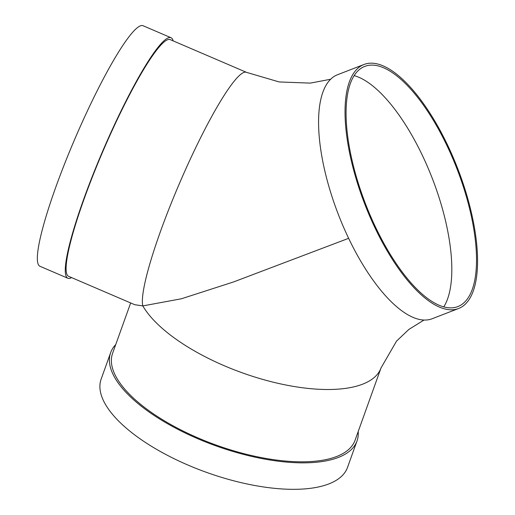 <?xml version="1.0" encoding="UTF-8"?>
<svg xmlns="http://www.w3.org/2000/svg" width="515" height="515" viewBox="0 0 515 515"><rect width="100%" height="100%" fill="white"/><g stroke="black" fill="none" stroke-linecap="round" stroke-linejoin="round"><path stroke-width="0.77" d="M348.642 238.323L233.45 281.982L181.409 298.771L142.816 305.916A128.795 17.813 -66.8 0 1 183.958 173.111A128.795 17.813 -66.8 0 1 246.492 72.351L170.22 39.623A128.795 17.813 -66.8 0 0 159.309 46.846A128.795 17.813 -66.8 0 0 97.213 164.922A128.795 17.813 -66.8 0 0 66.544 273.188A128.795 17.813 -66.8 0 0 68.65 276.343L134.763 304.713L142.816 305.916A128.795 51.436 -160.3 0 0 269.48 381.242A128.795 51.436 -160.3 0 0 381.016 367.948L355.067 440.261A128.795 51.436 -160.3 0 1 243.537 453.56A128.795 51.436 -160.3 0 1 116.873 378.235A128.795 51.436 -160.3 0 1 112.611 353.277L130.662 302.955M375.847 227.785A128.795 48.964 68.8 0 0 457.822 306.592A128.795 48.964 68.8 0 0 456.966 168.804A128.795 48.964 68.8 0 0 364.787 66.384A128.795 48.964 68.8 0 0 375.847 227.785M375.281 228.448A130.855 49.749 68.8 0 0 458.569 308.511A130.855 49.749 68.8 0 0 457.693 168.521A130.855 49.749 68.8 0 0 364.041 64.465A130.855 49.749 68.8 0 0 375.281 228.448M364.041 64.465L337.582 74.714A130.855 49.749 68.8 0 0 348.816 238.696A130.855 49.749 68.8 0 0 432.104 318.759L458.569 308.511M443.75 306.901A128.795 48.964 68.8 0 0 432.278 178.364A128.795 48.964 68.8 0 0 354.178 75.641M71.585 277.604A130.855 18.096 -66.8 0 1 67.838 278.242A130.855 18.096 -66.8 0 1 102.807 150.85A130.855 18.096 -66.8 0 1 171.032 37.73A130.855 18.096 -66.8 0 1 173.156 40.885M67.838 278.242L39.913 266.255A130.855 18.096 -66.8 0 1 74.881 138.87A130.855 18.096 -66.8 0 1 143.106 25.75L171.032 37.73M358.189 431.57A130.855 52.26 -160.3 0 1 357.011 440.962A130.855 52.26 -160.3 0 1 352.936 447.876A130.855 52.26 -160.3 0 1 206.927 442.475A130.855 52.26 -160.3 0 1 110.674 352.582A130.855 52.26 -160.3 0 1 115.727 344.587M357.011 440.962L347.509 467.433A130.855 52.26 -160.3 0 1 343.441 474.347A130.855 52.26 -160.3 0 1 197.432 468.953A130.855 52.26 -160.3 0 1 101.172 379.059L110.674 352.582M330.694 79.233L310.333 83.115L279.169 81.949L246.492 72.351M423.987 320.06L408.897 329.407L396.537 341.117L381.016 367.948"/></g></svg>
